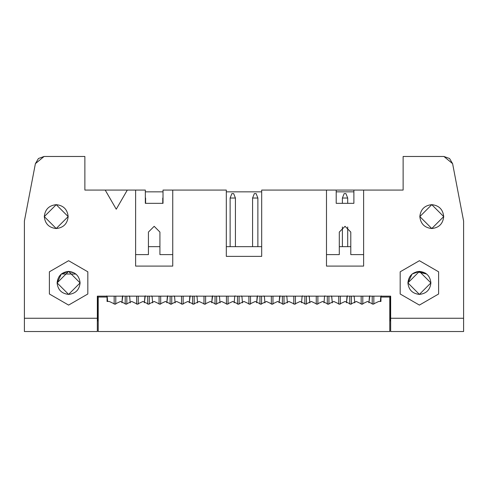 <?xml version="1.0" encoding="UTF-8"?>
<svg xmlns="http://www.w3.org/2000/svg" width="488" height="488" viewBox="0 0 488 488"><rect width="100%" height="100%" fill="white"/><g stroke="black" fill="none" stroke-linecap="round" stroke-linejoin="round"><path stroke-width="0.73" d="M419.839 216.593L431.776 204.661L443.708 216.593L431.776 204.661L419.839 216.593L431.776 228.53L443.708 216.593L431.776 228.53L419.839 216.593C420.601 209.395 424.578 205.417 431.776 204.661C438.974 205.417 442.951 209.395 443.708 216.593C442.951 223.791 438.974 227.768 431.776 228.53C424.578 227.768 420.601 223.791 419.839 216.593M403.131 156.477L443.915 156.477L449.552 158.502L452.602 163.651L449.552 158.502L443.915 156.477L403.131 156.477L403.131 190.07L403.131 156.477M426.738 274.061L416.85 271.694M353.885 190.07L403.131 190.07L353.885 190.07L353.885 203.331L336.208 203.331L336.208 190.07L326.484 190.07L326.484 266.1L363.615 266.1L363.615 190.07L363.615 266.1L326.484 266.1L326.484 190.07L336.208 190.07L336.208 203.331L353.885 203.331L353.885 190.07L336.208 190.07L353.885 190.07M452.602 163.651L463.6 221.015L463.6 318.261L390.662 318.261L390.662 296.161L97.338 296.161L390.662 296.161L390.662 331.523L390.662 318.261L463.6 318.261L463.6 331.523L390.662 331.523L463.6 331.523L463.6 221.015L452.602 163.651L443.915 156.477M430.892 282.9L419.399 294.392L407.907 282.9L419.399 294.392L430.892 282.9C430.16 289.829 426.329 293.66 419.399 294.392C412.464 293.66 408.633 289.829 407.907 282.9C408.633 275.97 412.464 272.139 419.399 271.407C426.329 272.139 430.16 275.97 430.892 282.9L419.399 271.407L407.907 282.9L412.085 274.03M412.055 274.055L419.399 271.407L425.499 273.164M419.399 305.085L438.614 293.996L438.614 271.804L419.399 260.708L400.178 271.804L400.178 293.996L419.399 305.085L400.178 293.996L400.178 271.804L419.399 260.708L438.614 271.804L438.614 293.996L419.399 305.085M350.793 246.654L339.3 246.654L350.793 246.654M326.484 254.608L339.3 254.608L339.3 232.062L345.046 226.316L350.793 232.062L350.793 254.608L363.615 254.608L350.793 254.608L350.793 232.062L345.046 226.316L339.3 232.062L339.3 254.608L326.484 254.608M145.339 190.07L127.307 190.07L135.615 190.07L135.615 266.1L135.615 190.07L145.339 190.07L145.339 203.331L145.339 190.07M226.316 190.07L172.746 190.07L172.746 266.1L135.615 266.1L172.746 266.1L172.746 190.07L226.316 190.07L226.316 256.377L226.316 190.07M145.339 191.839L163.023 191.839L145.339 191.839M226.316 191.839L261.684 191.839L226.316 191.839M336.208 191.839L353.885 191.839L336.208 191.839M148.431 246.654L159.924 246.654L148.431 246.654M226.316 246.654L261.684 246.654L226.316 246.654M261.684 190.07L326.484 190.07L261.684 190.07L261.684 256.377L226.316 256.377L261.684 256.377L261.684 190.07M345.046 226.316L339.3 232.062M105.201 190.07L84.869 190.07L84.869 156.477L44.085 156.477L35.398 163.651L24.4 221.015L24.4 318.261L97.338 318.261L97.338 296.161L97.338 318.261L24.4 318.261L24.4 221.015L35.398 163.651L38.448 158.502L44.085 156.477L84.869 156.477L84.869 190.07L127.307 190.07L116.254 209.212L105.201 190.07L116.254 209.212L127.307 190.07L105.201 190.07M68.161 216.593C67.399 223.791 63.422 227.768 56.224 228.53C49.026 227.768 45.048 223.791 44.292 216.593C45.048 209.395 49.026 205.417 56.224 204.661C63.422 205.417 67.399 209.395 68.161 216.593L56.224 228.53L44.292 216.593L56.224 228.53L68.161 216.593L56.224 204.661L44.292 216.593L56.224 204.661L68.161 216.593M49.386 293.996L49.386 271.804L68.601 260.708L87.822 271.804L87.822 293.996L68.601 305.085L49.386 293.996L68.601 305.085L87.822 293.996L87.822 271.804L68.601 260.708L49.386 271.804L49.386 293.996M163.023 190.07L172.746 190.07L163.023 190.07L163.023 203.331L145.339 203.331L163.023 203.331L163.023 190.07M24.4 331.523L24.4 318.261L24.4 331.523L97.338 331.523L24.4 331.523M97.338 318.261L97.338 331.523L97.338 318.261M154.178 226.316L148.431 232.062L154.178 226.316L159.924 232.062L159.924 254.608L172.746 254.608L159.924 254.608L159.924 232.062L154.178 226.316L148.431 232.062L148.431 254.608L148.431 232.062M135.615 254.608L148.431 254.608L135.615 254.608M75.945 274.061L61.36 273.975L57.108 282.9C57.84 275.97 61.671 272.139 68.601 271.407C75.536 272.139 79.367 275.97 80.093 282.9C79.367 289.829 75.536 293.66 68.601 294.392C61.671 293.66 57.84 289.829 57.108 282.9L68.601 294.392L80.093 282.9L68.601 271.407L57.108 282.9M61.262 274.055L68.601 271.407L74.707 273.164M390.223 296.161L390.223 320.915L389.784 320.915L390.223 320.915L390.223 296.161M145.607 198.03L145.607 203.331L145.607 198.03M235.423 198.03L235.423 246.654L235.423 198.03L230.123 198.03L230.123 246.654L230.123 198.03L235.423 198.03L233.654 193.608L235.423 198.03M257.877 198.03L257.877 246.654L257.877 198.03L252.577 198.03L252.577 246.654L252.577 198.03L254.346 193.608L252.577 198.03L257.877 198.03L256.115 193.608L257.877 198.03M302.45 295.813L302.103 296.509M286.871 296.869L287.401 302.853L286.871 296.869L286.346 295.923L286.743 296.405M304.847 304.073L304.847 296.161M306.47 296.161L306.47 304.091L306.47 296.161L306.47 304.091L305.75 304.128L300.138 301.462L294.526 304.128L288.908 301.462L283.296 304.128L277.684 301.462L272.066 304.128L266.454 301.462L260.842 304.128L255.23 301.462L249.612 304.128L244 301.462L238.388 304.128L232.77 301.462L227.158 304.128L221.546 301.462L215.934 304.128L210.316 301.462L204.704 304.128L199.092 301.462L193.474 304.128L187.862 301.462L182.25 304.128L176.638 301.462L171.02 304.128L165.408 301.462L159.796 304.128L154.178 301.462L148.566 304.128L142.953 301.462L137.335 304.128L131.723 301.462L126.111 304.128L120.499 301.462L114.881 304.128L109.269 301.462L107.061 301.462L107.061 297.046L98.216 297.046L98.216 331.523L389.784 331.523L98.216 331.523L98.216 297.046L107.061 297.046L107.061 301.462L109.269 301.462L114.881 304.128L120.499 301.462L126.111 304.128L131.723 301.462L137.335 304.128L142.953 301.462L148.566 304.128L154.178 301.462L159.796 304.128L165.408 301.462L171.02 304.128L176.638 301.462L182.25 304.128L187.862 301.462L193.474 304.128L199.092 301.462L204.704 304.128L210.316 301.462L215.934 304.128L221.546 301.462L227.158 304.128L232.77 301.462L238.388 304.128L244 301.462L249.612 304.128L255.23 301.462L260.842 304.128L266.454 301.462L272.066 304.128L277.684 301.462L283.296 304.128L288.908 301.462L294.526 304.128L300.138 301.462L305.75 304.128L311.362 301.462L305.75 304.128M328.93 296.161L328.93 304.091L328.93 296.161L328.93 304.091L328.204 304.128L327.308 304.073L327.308 296.161M351.384 296.161L351.384 304.091L351.384 296.161L351.384 304.091L350.665 304.128L349.762 304.073L349.762 296.161M369.819 295.813L368.91 302.78L369.44 296.692M354.239 296.869L354.77 302.853L354.239 296.869L353.715 295.923L354.111 296.405M372.216 304.073L372.216 296.161M373.839 296.161L373.839 304.091M380.359 301.462L380.768 296.869L381.293 295.923L380.768 296.869L380.359 301.462M122.811 295.813L121.902 302.78L122.433 296.692M107.232 296.869L106.707 295.923L107.232 296.869L107.641 301.462L107.232 296.869L106.707 295.923M145.265 295.813L144.357 302.78L144.887 296.692M129.686 296.869L129.161 295.923L129.686 296.869L130.217 302.853L129.686 296.869L129.161 295.923M162.754 198.03L162.754 203.331L162.754 198.03M167.726 295.813L166.811 302.78L167.341 296.692M152.14 296.869L151.615 295.923L152.14 296.869L152.671 302.853L152.14 296.869L151.615 295.923M190.18 295.813L189.265 302.78L189.801 296.692M174.594 296.869L175.131 302.853L174.594 296.869L174.07 295.923L174.466 296.405M212.634 295.813L211.719 302.78L212.256 296.692M197.048 296.869L197.585 302.853L197.048 296.869L196.524 295.923L196.926 296.405M216.654 296.161L216.654 304.091L216.654 296.161L216.654 304.091L215.934 304.128L215.031 304.073L215.031 296.161M235.088 295.813L234.734 296.509M219.508 296.869L220.039 302.853L219.508 296.869L218.984 295.923L219.38 296.405M239.108 296.161L239.108 304.091L239.108 296.161L239.108 304.091L238.388 304.128L237.485 304.073L237.485 296.161M257.542 295.813L256.633 302.78L257.164 296.692M241.963 296.869L242.493 302.853L241.963 296.869L241.438 295.923L241.834 296.405M261.562 296.161L261.562 304.091L261.562 296.161L261.562 304.091L260.842 304.128L259.939 304.073L259.939 296.161M284.016 296.161L284.016 304.091L284.016 296.161L284.016 304.091L283.296 304.128L282.393 304.073L282.393 296.161M279.996 295.813L279.087 302.78L279.618 296.692M264.417 296.869L264.947 302.853L264.417 296.869L263.892 295.923L264.289 296.405M389.784 297.046L389.784 331.523L389.784 297.046L380.939 297.046L389.784 297.046M97.777 320.915L98.216 320.915L97.777 320.915L97.777 296.161L97.777 320.915M149.285 296.161L149.285 304.091L149.285 296.161L149.285 304.091L148.566 304.128L147.663 304.073L147.663 296.161M171.739 296.161L171.739 304.091L171.739 296.161L171.739 304.091L171.02 304.128L170.123 304.073L170.123 296.161M194.2 296.161L194.2 304.091L194.2 296.161L194.2 304.091L193.474 304.128L192.577 304.073L192.577 296.161M125.209 304.073L125.209 296.161M126.831 296.161L126.831 304.091L126.831 296.161L126.831 304.091L126.111 304.128M295.423 296.161L295.423 304.073L295.423 296.161L295.423 304.073L294.526 304.128L293.8 304.091L293.8 296.161M301.541 302.78L302.072 296.692L301.541 302.78M362.791 296.161L362.791 304.073L362.791 296.161L362.791 304.073L361.889 304.128L361.169 304.091L361.169 296.161M381.293 295.923L380.768 296.869M114.162 304.091L114.162 296.161M115.784 296.161L115.784 304.073L115.784 296.161L115.784 304.073L114.881 304.128M138.238 296.161L138.238 304.073L138.238 296.161L138.238 304.073L137.335 304.128L136.616 304.091L136.616 296.161M159.07 304.091L159.07 296.161M160.692 296.161L160.692 304.073L160.692 296.161L160.692 304.073L159.796 304.128M182.25 304.128L181.53 304.091L181.53 296.161M183.153 296.161L183.153 304.073L183.153 296.161L183.153 304.073L181.53 304.091M205.607 296.161L205.607 304.073L205.607 296.161L205.607 304.073L204.704 304.128L203.984 304.091L203.984 296.161M231.885 193.608L230.123 198.03L231.885 193.608L233.654 193.608L231.885 193.608M228.061 296.161L228.061 304.073L228.061 296.161L228.061 304.073L227.158 304.128L226.438 304.091L226.438 296.161M234.179 302.78L234.71 296.692L234.179 302.78M256.115 193.608L254.346 193.608L256.115 193.608M250.515 296.161L250.515 304.073L250.515 296.161L250.515 304.073L249.612 304.128L248.892 304.091L248.892 296.161M272.969 296.161L272.969 304.073L272.969 296.161L272.969 304.073L272.066 304.128L271.346 304.091L271.346 296.161M380.939 297.046L380.939 301.462L378.731 301.462L373.119 304.128L367.501 301.462L361.889 304.128L356.277 301.462L350.665 304.128L345.046 301.462L339.435 304.128L333.822 301.462L328.204 304.128L322.592 301.462L316.98 304.128L311.362 301.462L316.98 304.128L322.592 301.462L328.204 304.128L333.822 301.462L339.435 304.128L345.046 301.462L350.665 304.128L356.277 301.462L361.889 304.128L367.501 301.462L373.119 304.128L378.731 301.462L380.939 301.462L380.939 297.046M342.393 198.03L342.393 203.331L342.393 198.03L347.7 198.03L342.393 198.03L344.162 193.608L342.393 198.03M342.393 226.969L342.393 246.654L342.393 226.969M347.7 246.654L347.7 226.969L347.7 246.654M347.7 203.331L347.7 198.03L347.7 203.331M316.261 296.161L316.261 304.091L316.261 296.161L316.261 304.091L316.98 304.128L317.877 304.073L317.877 296.161M338.715 296.161L338.715 304.091L338.715 296.161L338.715 304.091L339.435 304.128L340.337 304.073L340.337 296.161M347.7 198.03L345.931 193.608L344.162 193.608L345.931 193.608L347.7 198.03M324.91 295.813L324.557 296.509M309.325 296.869L308.8 295.923L309.325 296.869L309.856 302.853L309.197 296.405M347.365 295.813L346.45 302.78L346.986 296.692M331.779 296.869L331.254 295.923L331.779 296.869L332.316 302.853L331.657 296.405M324.532 296.692L323.995 302.78L324.532 296.692"/></g></svg>
